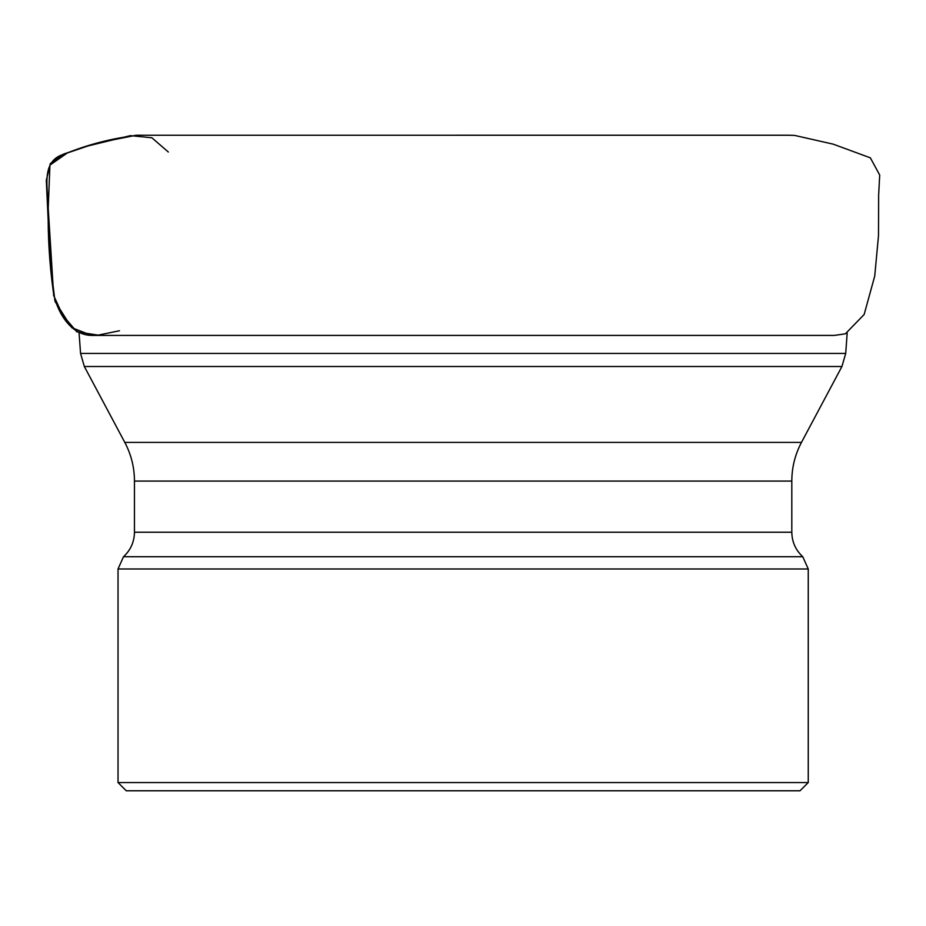 <?xml version="1.0" encoding="UTF-8"?>
<svg xmlns="http://www.w3.org/2000/svg" width="926" height="926" viewBox="0 0 926 926"><rect width="100%" height="100%" fill="white"/><g stroke="black" fill="none" stroke-linecap="round" stroke-linejoin="round"><path stroke-width="1.39" d="M808.248 782.551L800.029 790.769L126.237 790.769L118.03 782.551L808.248 782.551L808.248 568.981L118.03 568.981L123.505 556.723L802.761 556.723C795.631 550.113 791.985 541.953 791.811 532.23L791.811 481.069C791.857 467.387 795.075 454.504 801.465 442.408L841.931 366.511L84.335 366.511L80.562 353.431L79.08 333.036M801.465 442.408L124.802 442.408L84.335 366.511M168.324 152.014L151.876 137.777L130.346 135.636L87.958 145.961L67.297 152.987L49.923 165.117L48.221 208.281L53.673 295.544L62.736 315.268L76.87 331.832L98.121 335.131L119.489 330.767M138.078 135.231C112.787 138.09 88.283 144.352 64.577 154.005C39.505 160.788 48.557 190.004 48.221 208.894C47.816 236.037 49.437 263.1 53.095 290.081C55.768 309.562 69.485 335.258 91.743 335.42L71.742 327.677L54.993 301.401L50.108 261.19L46.3 180.304L50.374 163.52L63.732 154.005L96.663 143.113L136.145 135.242L789.415 135.231M80.562 353.431L845.704 353.431L847.186 333.082M791.811 481.069L134.455 481.069L134.455 532.23L791.811 532.23M264.223 135.242L378.236 135.242M457.363 135.231L726.736 135.242M750.604 135.242L777.064 135.242M788.778 135.231L794.635 135.416L833.226 144.167L870.359 157.837L879.7 175.037L878.647 195.166L878.496 235.679L874.734 276.052L864.155 314.493L845.369 333.823L834.245 335.42L91.743 335.42M118.03 568.981L118.03 782.551M123.505 556.723C130.635 550.113 134.282 541.953 134.455 532.23M845.704 353.431L841.931 366.511M802.761 556.723L808.248 568.981M124.802 442.408C131.191 454.504 134.409 467.387 134.455 481.069"/></g></svg>
